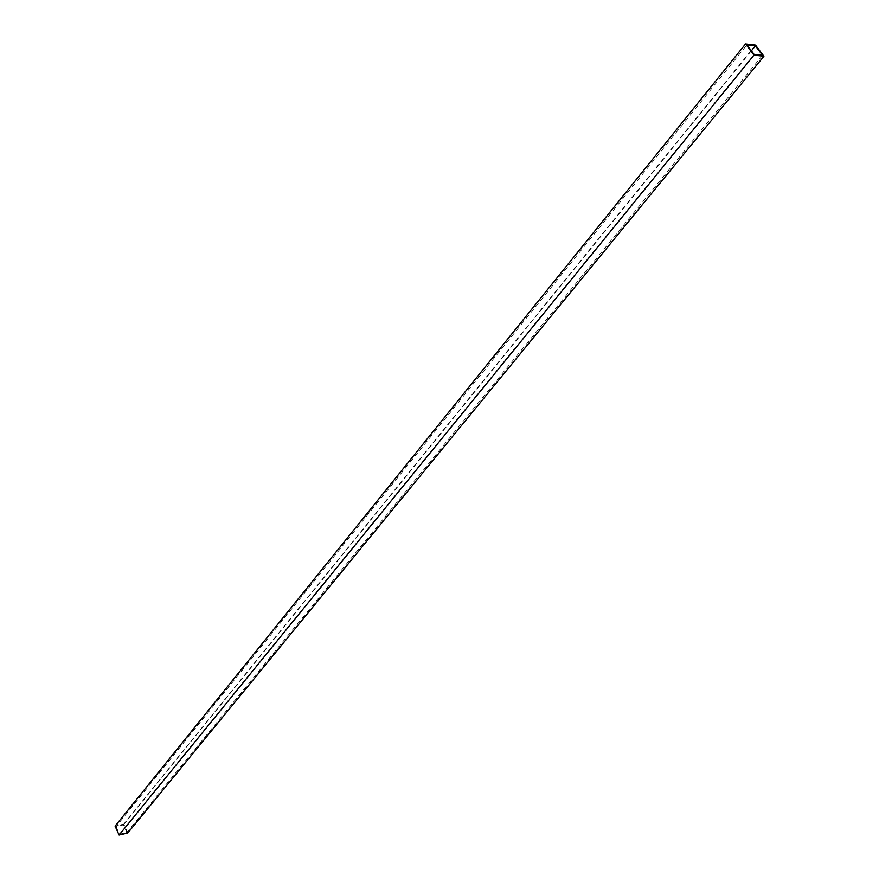 <?xml version="1.0" encoding="UTF-8"?>
<svg xmlns="http://www.w3.org/2000/svg" width="879" height="879" viewBox="0 0 879 879"><rect width="100%" height="100%" fill="white"/><g stroke="black" fill="none" stroke-linecap="round" stroke-linejoin="round"><path stroke-width="0.66" stroke-dasharray="4.39 3.3" d="M127.796 832.995L123.763 824.073L115.083 826.095M755.511 45.115L123.763 824.073M116.039 826.612L119.456 834.226L126.851 832.479L123.423 824.898L116.039 826.612L746.919 44.873M754.072 54.388L119.456 834.226M762.543 55.333L126.851 832.479M751.38 50.806L123.423 824.898"/><path stroke-width="1.32" d="M753.962 55.146L119.105 835.05L127.796 832.995L763.917 56.256L755.511 45.115L745.546 43.95L753.962 55.146L763.917 56.256M745.546 43.95L115.083 826.095L119.105 835.05M754.072 54.388L762.543 55.333L755.402 45.862L746.919 44.873L754.072 54.388M755.402 45.862L751.38 50.806"/></g></svg>
